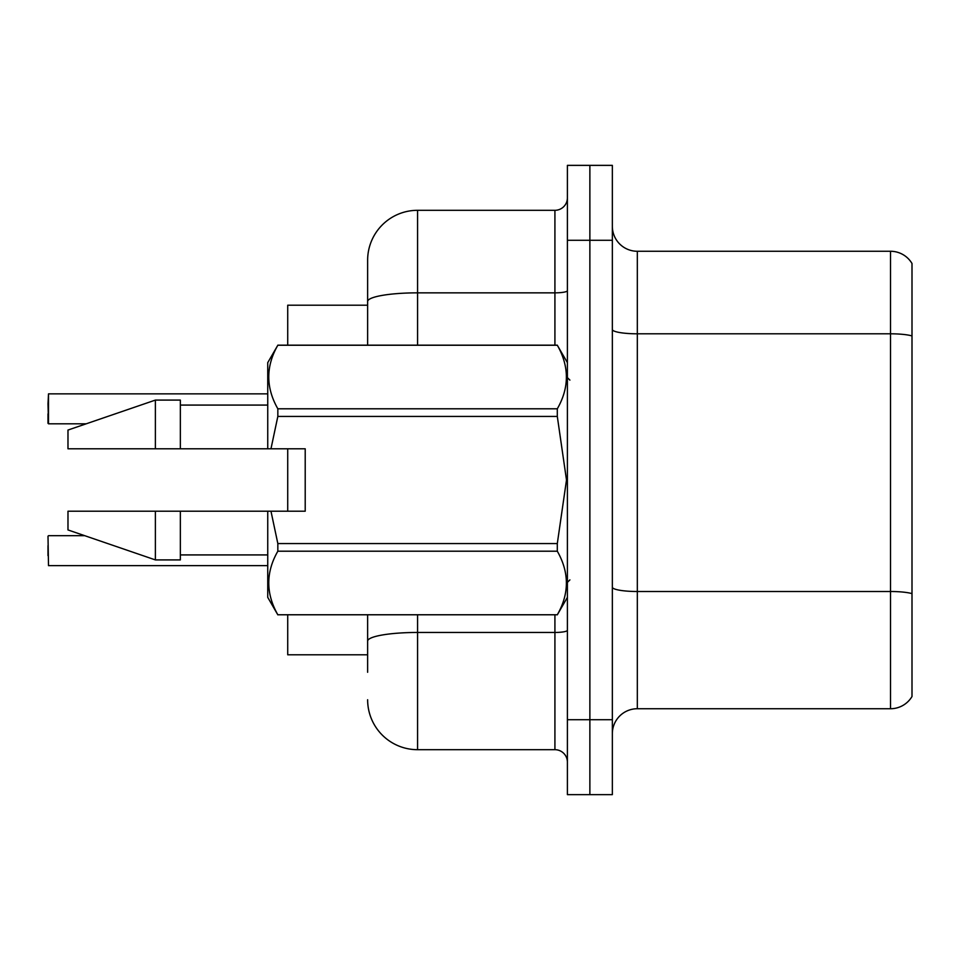 <?xml version="1.0" encoding="UTF-8"?>
<svg xmlns="http://www.w3.org/2000/svg" width="960" height="960" viewBox="0 0 960 960"><rect width="100%" height="100%" fill="white"/><g stroke="black" fill="none" stroke-linecap="round" stroke-linejoin="round"><path stroke-width="1.44" d="M287.724 654.792L367.632 654.792L287.724 654.792L287.724 614.844M367.632 301.524L367.632 260.256A49.944 49.944 0 0 1 417.576 210.312L417.576 292.848A49.944 8.676 180 0 0 367.632 301.524L367.632 345.156L367.632 301.524L367.632 305.208L287.724 305.208L287.724 345.156M287.724 511.212L287.724 448.788M912 608.856L912 688.764M612.348 733.704A24.972 24.972 0 0 1 637.32 708.732L890.52 708.732L890.52 251.268L637.32 251.268A24.972 24.972 0 0 1 612.348 226.296A24.972 24.972 0 0 0 637.32 251.268L637.32 708.732M589.872 719.724L589.872 794.64L612.348 794.64L612.348 719.724L589.872 719.724L589.872 794.64L567.396 794.64L567.396 719.724L589.872 719.724L589.872 240.276L589.872 719.724M567.396 719.724L567.396 165.36L589.872 165.36L589.872 240.276L589.872 165.36L612.348 165.36L612.348 719.724M912 263.496A24.972 24.972 0 0 0 890.52 251.268A24.972 24.972 0 0 1 912 263.496L912 696.504A24.972 24.972 0 0 1 890.52 708.732M367.632 672.276L367.632 614.844M417.576 614.844L417.576 749.688L554.916 749.688L554.916 614.844M417.576 210.312L554.916 210.312A12.48 12.48 0 0 0 567.396 197.832M367.632 649.8L367.632 641.136A49.944 8.676 180 0 1 417.576 632.46L554.916 632.46A12.48 2.172 0 0 0 567.396 630.288M367.632 260.256L367.632 287.724M567.396 762.168A12.48 12.48 0 0 0 554.916 749.688M417.576 749.688A49.944 49.944 0 0 1 367.632 699.744M48 403.848L48.504 393.864L267.744 393.864L48.504 393.864L48.504 423.816L48 403.848M270.972 448.788L305.208 448.788L305.208 511.212L270.972 511.212L277.836 543.564L557.304 543.564L566.496 480L557.304 416.436L277.836 416.436L270.972 448.788L267.744 448.788L267.744 362.64L277.836 345.228C265.752 366.324 265.752 387.516 277.836 408.792L557.304 408.792C569.4 387.684 569.4 366.504 557.304 345.228L277.836 345.228M557.304 543.564L557.304 551.208L277.836 551.208C265.752 572.316 265.752 593.496 277.836 614.772L557.304 614.772C569.4 593.676 569.4 572.484 557.304 551.208M270.972 511.212L267.744 511.212L267.744 597.36L277.836 614.844M277.836 543.564L277.836 551.208M267.744 511.212L180.348 511.212L180.348 559.908L155.376 559.908L155.376 511.212L67.98 511.212L67.98 529.944L155.376 559.908M180.348 511.212L155.376 511.212M67.98 511.212L101.004 511.212M567.396 362.64L557.304 345.228M557.304 408.792L557.304 416.436M277.836 614.772L557.304 614.772M277.836 408.792L277.836 416.436M155.376 400.092L155.376 448.788L67.98 448.788L67.98 430.056L155.376 400.092L180.348 400.092L180.348 448.788L267.744 448.788M155.376 448.788L180.348 448.788M48 555.66L48 545.676M48 536.184L48.504 565.632L267.744 565.632M48 413.832L48 423.312M912 335.928A24.972 4.332 180 0 0 890.52 333.804L637.32 333.804A24.972 4.332 0 0 1 612.348 329.472M912 593.628A24.972 4.332 180 0 0 890.52 591.504L637.32 591.504A24.972 4.332 -0 0 1 612.348 587.172M612.348 240.276L567.396 240.276M417.576 345.156L417.576 292.848L554.916 292.848L554.916 210.312M554.916 345.156L554.916 292.848A12.48 2.172 0 0 0 567.396 290.688M569.892 380.112L567.396 377.616M567.396 597.36L557.304 614.844M180.348 554.916L267.744 554.916M277.836 345.156L557.304 345.156M180.348 405.084L267.744 405.084M569.892 579.888L567.396 582.384M48.504 535.68L84.732 535.68M48.504 423.816L86.184 423.816"/></g></svg>
